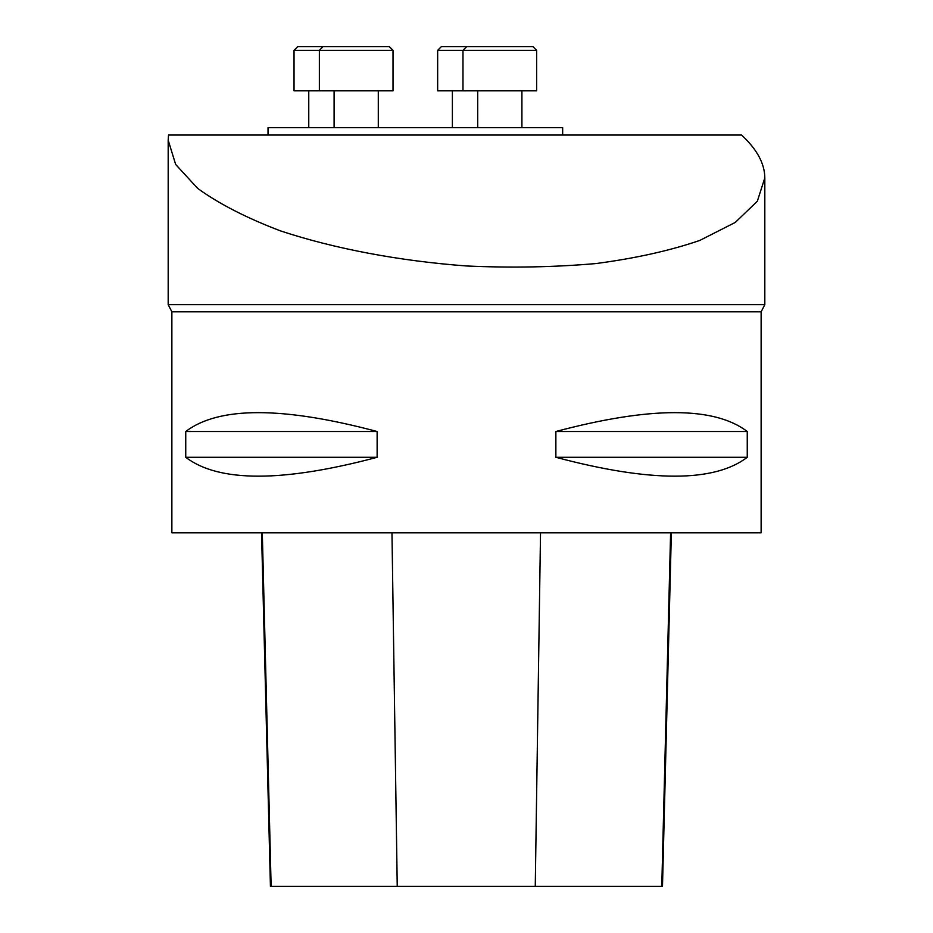 <?xml version="1.0" encoding="UTF-8"?>
<svg xmlns="http://www.w3.org/2000/svg" width="933" height="933" viewBox="0 0 933 933"><rect width="100%" height="100%" fill="white"/><g stroke="black" fill="none" stroke-linecap="round" stroke-linejoin="round"><path stroke-width="1.4" d="M171.87 311.82L168.185 304.648L764.815 304.648L761.13 311.82L171.87 311.82L171.87 532.79L761.13 532.79L761.13 311.82M741.56 135.04C756.943 149.257 764.698 163.543 764.815 177.9L757.339 201.225L735.274 222.427L699.727 240.457C669.987 250.65 635.385 258.348 595.93 263.561C554.517 267.2 511.377 268.004 466.5 265.975C399.196 260.948 334.469 248.738 280.506 230.894C246.825 218.1 219.232 203.954 197.726 188.454L175.661 164.453L168.185 140.195L168.535 135.04L741.56 135.04M747.251 431.512L747.251 457.298C714.27 482.454 650.476 482.454 555.87 457.298L555.87 431.512C650.476 406.356 714.27 406.356 747.251 431.512L555.87 431.512M377.13 431.512L377.13 457.298C282.524 482.454 218.73 482.454 185.749 457.298L185.749 431.512C218.73 406.356 282.524 406.356 377.13 431.512L185.749 431.512M261.543 532.79L270.43 886.35L662.488 886.35L671.363 532.79M377.13 457.298L185.749 457.298M747.251 457.298L555.87 457.298M268.028 135.04L268.028 127.669L562.657 127.669L562.657 135.04M437.659 50.335L441.344 46.65L532.953 46.65L536.638 50.335L437.659 50.335L437.659 90.839L536.638 90.839L536.638 50.335M294.035 50.335L297.72 46.65L389.341 46.65L393.015 50.335L294.035 50.335L294.035 90.839L393.015 90.839L393.015 50.335M271.13 886.35L262.301 532.79M397.236 886.35L391.965 532.79M535.262 886.35L540.522 532.79M661.777 886.35L670.605 532.79M168.185 140.195L168.185 304.648M764.815 177.9L764.815 304.648M462.978 90.839L462.978 50.335L466.663 46.65M477.708 90.839L477.708 127.669M521.909 90.839L521.909 127.669M319.366 90.839L319.366 50.335L323.04 46.65M334.096 90.839L334.096 127.669M378.285 90.839L378.285 127.669M308.765 90.839L308.765 127.669M452.388 90.839L452.388 127.669"/></g></svg>
